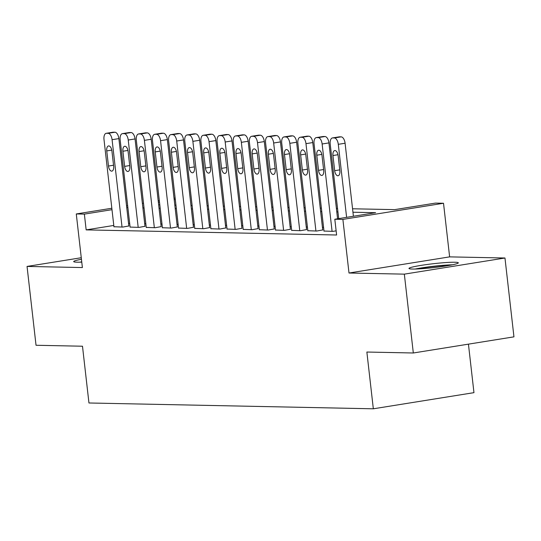 <?xml version="1.0" encoding="UTF-8"?>
<svg xmlns="http://www.w3.org/2000/svg" width="541" height="541" viewBox="0 0 541 541"><rect width="100%" height="100%" fill="white"/><g stroke="black" fill="none" stroke-linecap="round" stroke-linejoin="round"><path stroke-width="0.81" d="M454.859 262.243A24.832 1.948 -6.5 0 0 427.005 264.508A24.832 1.948 -6.5 0 0 408.976 268.458A24.832 1.948 -6.5 0 0 412.431 269.046A24.832 1.948 -6.5 0 0 440.286 266.781A24.832 1.948 -6.5 0 0 458.322 262.838A24.832 1.948 -6.5 0 0 454.859 262.243M81.448 259.274A24.832 1.948 -6.5 0 0 73.698 261.601A24.832 1.948 -6.5 0 0 77.153 262.189A24.832 1.948 -6.5 0 0 81.772 262.115M352.556 208.779L394.646 209.638L435.437 203.098L443.519 203.26L342.886 219.403L334.811 219.24L375.603 212.694L352.955 212.228M449.625 256.874L348.999 273.016L404.337 274.145L413.317 352.989L513.95 336.847L504.969 258.003L449.625 256.874L443.519 203.26M468.438 344.144L473.963 392.658L373.331 408.8L88.954 402.984L82.489 346.22L36.031 345.266L27.05 266.429L82.388 267.558L76.281 213.952L111.831 208.244M404.337 274.145L504.969 258.003M81.272 257.732L27.05 266.429M323.991 231.041L332.898 231.365L336.13 230.845M307.836 230.709L316.735 231.034L322.727 229.925M291.673 230.378L300.58 230.703L306.571 229.594M275.518 230.047L284.424 230.371L290.416 229.262M259.362 229.715L268.262 230.04L274.253 228.931M243.2 229.384L252.106 229.709L258.098 228.606M227.044 229.053L235.95 229.377L241.942 228.275M210.889 228.721L219.788 229.053L225.78 227.944M194.726 228.397L203.632 228.721L209.624 227.612M178.571 228.065L187.477 228.39L193.462 227.281M162.415 227.734L171.314 228.059L177.306 226.95M146.253 227.403L155.159 227.727L161.15 226.618M130.097 227.071L139.003 227.396L144.988 226.287M113.793 225.448L86.161 229.884L336.603 235.004L334.811 219.24M323.572 227.362L322.436 227.335M307.416 227.031L306.274 227.004M291.254 226.699L290.118 226.679M275.099 226.368L273.962 226.348M258.943 226.037L257.8 226.016M242.781 225.705L241.644 225.685M226.625 225.374L225.489 225.354M210.469 225.049L209.326 225.022M194.307 224.718L193.171 224.691M178.151 224.387L177.015 224.359M161.996 224.055L160.853 224.035M145.833 223.724L144.697 223.704M129.678 223.392L128.542 223.372M113.941 226.74L122.841 227.064L128.832 225.962M348.999 273.016L342.886 219.403M86.161 229.884L84.362 214.114L76.281 213.952M413.317 352.989L366.866 352.035L373.331 408.8M158.662 204.809L159.805 204.836M174.824 205.14L175.96 205.167M190.98 205.472L192.123 205.499M207.135 205.803L208.278 205.83M223.298 206.135L224.434 206.155M239.453 206.466L240.596 206.486M255.609 206.797L256.752 206.818M271.771 207.129L272.907 207.149M287.927 207.453L289.07 207.48M304.083 207.785L305.225 207.812M320.245 208.116L321.381 208.143M336.401 208.447L337.543 208.474M175.318 199.521L174.202 199.703M159.487 202.064L158.371 202.239M126.547 205.884L127.662 205.708M142.378 203.348L143.493 203.166M158.209 200.806L159.325 200.63M174.04 198.27L175.156 198.087M111.994 209.678L84.362 214.114M337.936 211.923L336.793 211.903M321.773 211.592L320.637 211.572M305.618 211.26L304.482 211.24M289.462 210.929L288.319 210.909M273.3 210.598L272.164 210.577M257.144 210.273L256.008 210.246M240.988 209.942L239.846 209.915M224.826 209.61L223.69 209.583M208.67 209.279L207.534 209.252M192.515 208.948L191.372 208.927M176.352 208.616L175.216 208.596M160.197 208.285L159.061 208.265M144.041 207.954L142.898 207.933M127.879 207.622L126.743 207.602M113.955 226.882L104 139.531A6.37 3.192 -99.1 0 1 106.225 133.309A6.37 3.192 -99.1 0 1 106.516 133.289L108.132 133.323A6.37 3.192 -99.1 0 1 112.082 139.693L122.036 227.051M128.853 226.104L118.878 138.604L112.082 139.693M106.753 150.912A5.092 2.556 80.9 0 1 108.531 145.935A5.092 2.556 80.9 0 1 111.919 151.02L113.644 166.155A5.092 2.556 80.9 0 1 111.865 171.132A5.092 2.556 80.9 0 1 108.477 166.046L106.753 150.912L111.777 150.107M112.744 132.288A6.37 3.192 80.9 0 1 113.022 132.214A6.37 3.192 80.9 0 1 113.312 132.2L114.929 132.227A6.37 3.192 80.9 0 1 118.878 138.604M81.738 261.817A24.676 1.934 -6.5 0 0 79.912 262.175M417.442 268.958A21.491 1.684 173.5 0 1 450.18 265.232M452.398 264.799A24.676 1.934 -6.5 0 0 415.19 269.039M130.111 227.213L120.163 139.862A6.37 3.192 -99.1 0 1 122.381 133.641A6.37 3.192 -99.1 0 1 122.672 133.62L124.288 133.654A6.37 3.192 -99.1 0 1 128.237 140.024L138.192 227.382M145.008 226.436L135.04 138.936L128.237 140.024M122.908 151.243A5.092 2.556 80.9 0 1 124.687 146.266A5.092 2.556 80.9 0 1 128.075 151.345L129.806 166.486A5.092 2.556 80.9 0 1 128.028 171.463A5.092 2.556 80.9 0 1 124.633 166.378L122.908 151.243L127.933 150.439M128.9 132.619A6.37 3.192 80.9 0 1 129.184 132.545A6.37 3.192 80.9 0 1 129.475 132.525L131.091 132.559A6.37 3.192 80.9 0 1 135.04 138.936M146.273 227.545L136.318 140.187A6.37 3.192 -99.1 0 1 138.543 133.972A6.37 3.192 -99.1 0 1 138.834 133.952L140.444 133.979A6.37 3.192 -99.1 0 1 144.4 140.356L154.347 227.714M161.164 226.767L151.196 139.267L144.4 140.356M139.064 151.575A5.092 2.556 80.9 0 1 140.843 146.597A5.092 2.556 80.9 0 1 144.237 151.676L145.962 166.817A5.092 2.556 80.9 0 1 144.183 171.795A5.092 2.556 80.9 0 1 140.788 166.709L139.064 151.575L144.089 150.77M145.056 132.951A6.37 3.192 80.9 0 1 145.34 132.876A6.37 3.192 80.9 0 1 145.63 132.856L147.247 132.89A6.37 3.192 80.9 0 1 151.196 139.267M162.428 227.876L152.474 140.518A6.37 3.192 -99.1 0 1 154.699 134.296A6.37 3.192 -99.1 0 1 154.99 134.276L156.606 134.31A6.37 3.192 -99.1 0 1 160.555 140.687L170.51 228.038M177.326 227.092L167.352 139.598L160.555 140.687M155.226 151.906A5.092 2.556 80.9 0 1 157.005 146.929A5.092 2.556 80.9 0 1 160.393 152.007L162.117 167.149A5.092 2.556 80.9 0 1 160.339 172.126A5.092 2.556 80.9 0 1 156.951 167.041L155.226 151.906L160.251 151.095M161.218 133.282A6.37 3.192 80.9 0 1 161.495 133.208A6.37 3.192 80.9 0 1 161.786 133.187L163.402 133.221A6.37 3.192 80.9 0 1 167.352 139.598M178.584 228.207L168.636 140.849A6.37 3.192 -99.1 0 1 170.855 134.628A6.37 3.192 -99.1 0 1 171.145 134.608L172.762 134.641A6.37 3.192 -99.1 0 1 176.711 141.018L186.665 228.37M193.482 227.423L183.514 139.923L176.711 141.018M171.382 152.231A5.092 2.556 80.9 0 1 173.161 147.26A5.092 2.556 80.9 0 1 176.555 152.339L178.28 167.48A5.092 2.556 80.9 0 1 176.501 172.457A5.092 2.556 80.9 0 1 173.106 167.372L171.382 152.231L176.407 151.426M177.374 133.613A6.37 3.192 80.9 0 1 177.658 133.539A6.37 3.192 80.9 0 1 177.948 133.519L179.565 133.553A6.37 3.192 80.9 0 1 183.514 139.923M194.746 228.539L184.792 141.181A6.37 3.192 -99.1 0 1 187.017 134.959A6.37 3.192 -99.1 0 1 187.308 134.939L188.917 134.973A6.37 3.192 -99.1 0 1 192.873 141.35L202.821 228.701M209.638 227.754L199.67 140.254L192.873 141.35M187.538 152.562A5.092 2.556 80.9 0 1 189.316 147.585A5.092 2.556 80.9 0 1 192.711 152.67L194.435 167.805A5.092 2.556 80.9 0 1 192.657 172.782A5.092 2.556 80.9 0 1 189.262 167.703L187.538 152.562L192.562 151.757M193.529 133.945A6.37 3.192 80.9 0 1 193.813 133.87A6.37 3.192 80.9 0 1 194.104 133.85L195.72 133.884A6.37 3.192 80.9 0 1 199.67 140.254M210.902 228.87L200.948 141.512A6.37 3.192 -99.1 0 1 203.173 135.291A6.37 3.192 -99.1 0 1 203.463 135.27L205.08 135.304A6.37 3.192 -99.1 0 1 209.029 141.674L218.983 229.032M225.8 228.086L215.825 140.586L209.029 141.674M203.7 152.893A5.092 2.556 80.9 0 1 205.479 147.916A5.092 2.556 80.9 0 1 208.867 153.002L210.591 168.136A5.092 2.556 80.9 0 1 208.812 173.113A5.092 2.556 80.9 0 1 205.424 168.035L203.7 152.893L208.725 152.089M209.692 134.269A6.37 3.192 80.9 0 1 209.969 134.202A6.37 3.192 80.9 0 1 210.26 134.182L211.876 134.215A6.37 3.192 80.9 0 1 215.825 140.586M227.058 229.201L217.11 141.843A6.37 3.192 -99.1 0 1 219.328 135.622A6.37 3.192 -99.1 0 1 219.619 135.602L221.235 135.635A6.37 3.192 -99.1 0 1 225.184 142.006L235.139 229.364M241.955 228.417L231.988 140.917L225.184 142.006M219.856 153.225A5.092 2.556 80.9 0 1 221.634 148.248A5.092 2.556 80.9 0 1 225.029 153.333L226.753 168.467A5.092 2.556 80.9 0 1 224.975 173.445A5.092 2.556 80.9 0 1 221.58 168.366L219.856 153.225L224.88 152.42M225.847 134.601A6.37 3.192 80.9 0 1 226.131 134.533A6.37 3.192 80.9 0 1 226.422 134.513L228.038 134.547A6.37 3.192 80.9 0 1 231.988 140.917M243.22 229.526L233.266 142.175A6.37 3.192 -99.1 0 1 235.491 135.953A6.37 3.192 -99.1 0 1 235.781 135.933L237.391 135.967A6.37 3.192 -99.1 0 1 241.347 142.337L251.295 229.695M258.111 228.748L248.143 141.248L241.347 142.337M236.011 153.556A5.092 2.556 80.9 0 1 237.79 148.579A5.092 2.556 80.9 0 1 241.185 153.664L242.909 168.799A5.092 2.556 80.9 0 1 241.13 173.776A5.092 2.556 80.9 0 1 237.736 168.691L236.011 153.556L241.036 152.751M242.003 134.932A6.37 3.192 80.9 0 1 242.287 134.865A6.37 3.192 80.9 0 1 242.578 134.844L244.194 134.871A6.37 3.192 80.9 0 1 248.143 141.248M259.376 229.857L249.421 142.506A6.37 3.192 -99.1 0 1 251.646 136.285A6.37 3.192 -99.1 0 1 251.937 136.264L253.553 136.298A6.37 3.192 -99.1 0 1 257.502 142.668L267.457 230.026M274.273 229.08L264.299 141.58L257.502 142.668M252.174 153.887A5.092 2.556 80.9 0 1 253.952 148.91A5.092 2.556 80.9 0 1 257.34 153.996L259.065 169.13A5.092 2.556 80.9 0 1 257.286 174.107A5.092 2.556 80.9 0 1 253.898 169.022L252.174 153.887L257.198 153.083M258.165 135.264A6.37 3.192 80.9 0 1 258.442 135.189A6.37 3.192 80.9 0 1 258.733 135.169L260.349 135.203A6.37 3.192 80.9 0 1 264.299 141.58M275.531 230.189L265.584 142.838A6.37 3.192 -99.1 0 1 267.802 136.616A6.37 3.192 -99.1 0 1 268.093 136.596L269.709 136.63A6.37 3.192 -99.1 0 1 273.658 143L283.612 230.358M290.429 229.411L280.461 141.911L273.658 143M268.329 154.219A5.092 2.556 80.9 0 1 270.108 149.242A5.092 2.556 80.9 0 1 273.503 154.32L275.227 169.461A5.092 2.556 80.9 0 1 273.448 174.439A5.092 2.556 80.9 0 1 270.054 169.353L268.329 154.219L273.354 153.414M274.321 135.595A6.37 3.192 80.9 0 1 274.605 135.52A6.37 3.192 80.9 0 1 274.896 135.5L276.512 135.534A6.37 3.192 80.9 0 1 280.461 141.911M291.694 230.52L281.739 143.162A6.37 3.192 -99.1 0 1 283.964 136.941A6.37 3.192 -99.1 0 1 284.255 136.927L285.871 136.954A6.37 3.192 -99.1 0 1 289.82 143.331L299.768 230.689M306.585 229.736L296.617 142.242L289.82 143.331M284.485 154.55A5.092 2.556 80.9 0 1 286.263 149.573A5.092 2.556 80.9 0 1 289.658 154.652L291.383 169.793A5.092 2.556 80.9 0 1 289.604 174.77A5.092 2.556 80.9 0 1 286.209 169.685L284.485 154.55L289.509 153.739M290.483 135.926A6.37 3.192 80.9 0 1 290.76 135.852A6.37 3.192 80.9 0 1 291.051 135.832L292.667 135.865A6.37 3.192 80.9 0 1 296.617 142.242M307.849 230.851L297.895 143.493A6.37 3.192 -99.1 0 1 300.12 137.272A6.37 3.192 -99.1 0 1 300.411 137.252L302.027 137.286A6.37 3.192 -99.1 0 1 305.976 143.663L315.93 231.014M322.747 230.067L312.772 142.567L305.976 143.663M300.647 154.882A5.092 2.556 80.9 0 1 302.426 149.904A5.092 2.556 80.9 0 1 305.814 154.983L307.538 170.124A5.092 2.556 80.9 0 1 305.76 175.101A5.092 2.556 80.9 0 1 302.372 170.016L300.647 154.882L305.672 154.07M306.639 136.258A6.37 3.192 80.9 0 1 306.916 136.183A6.37 3.192 80.9 0 1 307.207 136.163L308.823 136.197A6.37 3.192 80.9 0 1 312.772 142.567M324.005 231.183L314.057 143.825A6.37 3.192 -99.1 0 1 316.275 137.603A6.37 3.192 -99.1 0 1 316.566 137.583L318.182 137.617A6.37 3.192 -99.1 0 1 322.132 143.994L332.086 231.345M337.577 218.794L328.935 142.898L322.132 143.994M316.803 155.206A5.092 2.556 80.9 0 1 318.581 150.229A5.092 2.556 80.9 0 1 321.976 155.314L323.701 170.456A5.092 2.556 80.9 0 1 321.922 175.426A5.092 2.556 80.9 0 1 318.527 170.347L316.803 155.206L321.827 154.401M322.794 136.589A6.37 3.192 80.9 0 1 323.078 136.515A6.37 3.192 80.9 0 1 323.369 136.494L324.985 136.528A6.37 3.192 80.9 0 1 328.935 142.898M338.693 218.611L330.213 144.156A6.37 3.192 -99.1 0 1 332.438 137.935A6.37 3.192 -99.1 0 1 332.729 137.914L334.345 137.948A6.37 3.192 -99.1 0 1 338.294 144.325L346.612 217.347M353.408 216.251L345.09 143.23L338.294 144.325M332.958 155.537A5.092 2.556 80.9 0 1 334.737 150.56A5.092 2.556 80.9 0 1 338.132 155.646L339.856 170.78A5.092 2.556 80.9 0 1 338.078 175.757A5.092 2.556 80.9 0 1 334.683 170.679L332.958 155.537L337.983 154.733M338.957 136.914A6.37 3.192 80.9 0 1 339.234 136.846A6.37 3.192 80.9 0 1 339.525 136.826L341.141 136.859A6.37 3.192 80.9 0 1 345.09 143.23M113.312 132.2L106.516 133.289M114.929 132.227L108.132 133.323M108.477 166.046L113.542 165.235M129.475 132.525L122.672 133.62M131.091 132.559L124.288 133.654M124.633 166.378L129.698 165.566M145.63 132.856L138.834 133.952M147.247 132.89L140.444 133.979M140.788 166.709L145.854 165.898M161.786 133.187L154.99 134.276M163.402 133.221L156.606 134.31M156.951 167.041L162.016 166.229M177.948 133.519L171.145 134.608M179.565 133.553L172.762 134.641M173.106 167.372L178.172 166.56M194.104 133.85L187.308 134.939M195.72 133.884L188.917 134.973M189.262 167.703L194.327 166.892M210.26 134.182L203.463 135.27M211.876 134.215L205.08 135.304M205.424 168.035L210.49 167.223M226.422 134.513L219.619 135.602M228.038 134.547L221.235 135.635M221.58 168.366L226.645 167.548M242.578 134.844L235.781 135.933M244.194 134.871L237.391 135.967M237.736 168.691L242.801 167.879M258.733 135.169L251.937 136.264M260.349 135.203L253.553 136.298M253.898 169.022L258.963 168.21M274.896 135.5L268.093 136.596M276.512 135.534L269.709 136.63M270.054 169.353L275.119 168.542M291.051 135.832L284.255 136.927M292.667 135.865L285.871 136.954M286.209 169.685L291.274 168.873M307.207 136.163L300.411 137.252M308.823 136.197L302.027 137.286M302.372 170.016L307.437 169.205M323.369 136.494L316.566 137.583M324.985 136.528L318.182 137.617M318.527 170.347L323.592 169.536M339.525 136.826L332.729 137.914M341.141 136.859L334.345 137.948M334.683 170.679L339.748 169.867M113.022 132.214L106.225 133.309M129.184 132.545L122.381 133.641M145.34 132.876L138.543 133.972M161.495 133.208L154.699 134.296M177.658 133.539L170.855 134.628M193.813 133.87L187.017 134.959M209.969 134.202L203.173 135.291M226.131 134.533L219.328 135.622M242.287 134.865L235.491 135.953M258.442 135.189L251.646 136.285M274.605 135.52L267.802 136.616M290.76 135.852L283.964 136.941M306.916 136.183L300.12 137.272M323.078 136.515L316.275 137.603M339.234 136.846L332.438 137.935"/></g></svg>
